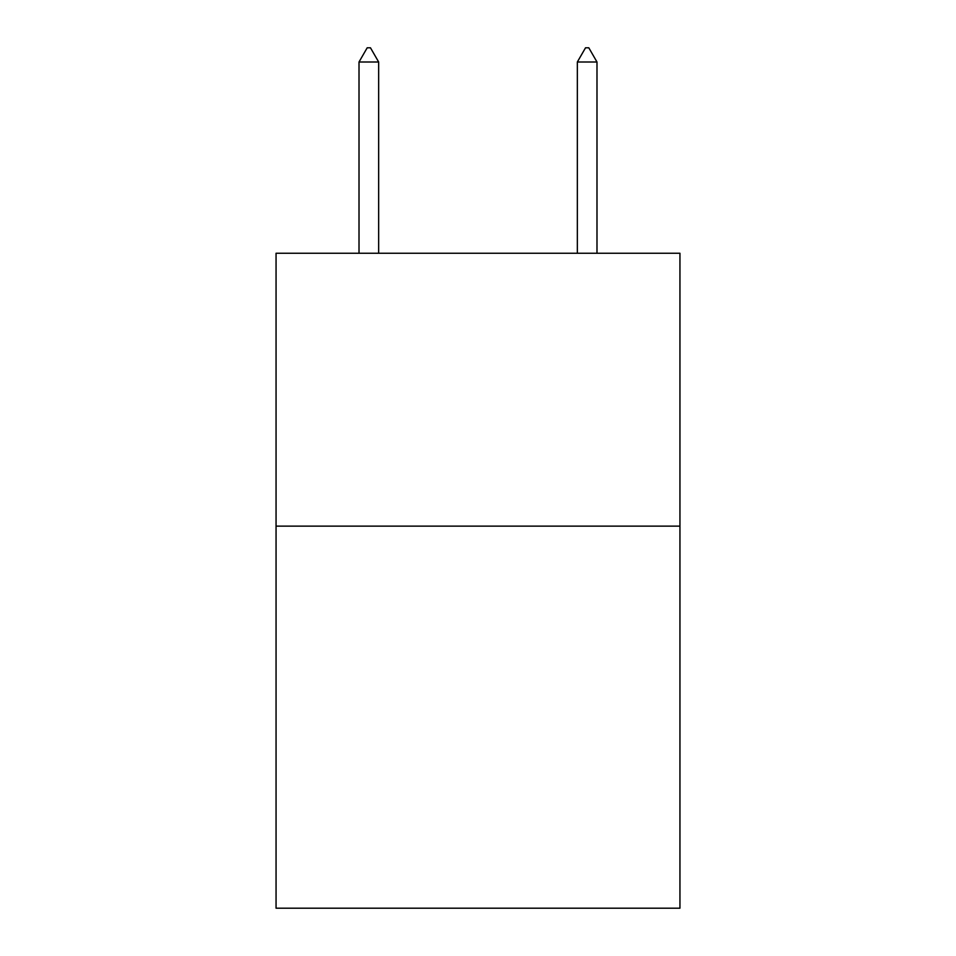 <?xml version="1.0" encoding="UTF-8"?>
<svg xmlns="http://www.w3.org/2000/svg" width="956" height="956" viewBox="0 0 956 956"><rect width="100%" height="100%" fill="white"/><g stroke="black" fill="none" stroke-linecap="round" stroke-linejoin="round"><path stroke-width="1.43" d="M679.943 526.135L679.943 908.2L276.057 908.2L276.057 253.244L679.943 253.244L679.943 526.135L276.057 526.135M378.66 61.997L370.474 47.8L367.2 47.8L359.014 61.997L378.66 61.997L378.66 253.244M359.014 61.997L359.014 253.244M585.526 47.8L588.8 47.8L596.986 61.997L577.34 61.997L585.526 47.8M596.986 253.244L596.986 61.997M577.34 253.244L577.34 61.997"/></g></svg>
